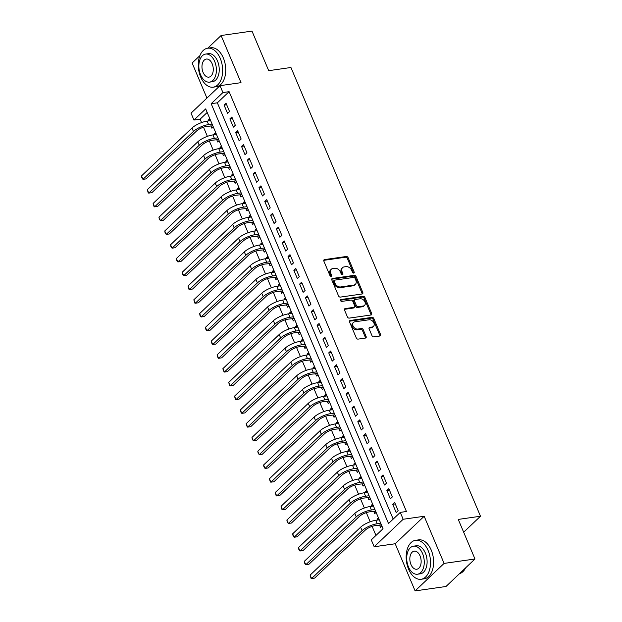 <?xml version="1.0" encoding="UTF-8"?>
<svg xmlns="http://www.w3.org/2000/svg" width="622" height="622" viewBox="0 0 622 622"><rect width="100%" height="100%" fill="white"/><g stroke="black" fill="none" stroke-linecap="round" stroke-linejoin="round"><path stroke-width="0.93" d="M353.724 273.089A1.081 0.785 46.5 0 0 354.167 272.016L348.102 257.663A1.547 1.127 46.5 0 0 346.322 256.489L324.49 259.607A1.547 1.127 46.5 0 0 324 259.84A1.547 1.127 46.5 0 0 323.852 261.131L329.917 275.492A1.081 0.785 46.5 0 0 331.612 275.251L330.826 273.392A4.945 3.6 46.5 0 1 331.308 269.248A4.945 3.6 46.5 0 1 332.879 268.51L334.698 268.253A4.945 3.6 46.5 0 1 340.405 272.016L341.19 273.874A1.081 0.785 46.5 0 0 342.893 273.633L342.108 271.775A4.945 3.6 46.5 0 1 342.582 267.631A4.945 3.6 46.5 0 1 344.16 266.9L345.98 266.636A4.945 3.6 46.5 0 1 351.687 270.407L352.472 272.265A1.081 0.785 46.5 0 0 353.724 273.089M353.467 273.081A1.081 0.785 46.5 0 0 353.389 272.763L347.325 258.41A1.547 1.127 46.5 0 0 345.537 257.228L323.743 260.346M330.912 276.308A1.081 0.785 46.5 0 0 330.826 275.989L330.049 274.131L330.826 273.392M342.193 274.699A1.081 0.785 46.5 0 0 342.108 274.38L341.322 272.522L342.108 271.775M372.003 335.701A1.547 1.127 46.5 0 0 373.783 336.875L379.91 336.004A1.547 1.127 46.5 0 0 380.4 335.771A1.547 1.127 46.5 0 0 380.555 334.473L373.814 318.534A1.547 1.127 46.5 0 0 372.034 317.352L350.202 320.478A1.547 1.127 46.5 0 0 349.712 320.711A1.547 1.127 46.5 0 0 349.564 322.002L356.297 337.948A1.547 1.127 46.5 0 0 358.078 339.122L365.479 338.065A1.547 1.127 46.5 0 0 365.969 337.839A1.547 1.127 46.5 0 0 366.117 336.541L363.24 329.714A1.547 1.127 46.5 0 0 361.452 328.54L357.79 329.061A4.136 3.009 46.5 0 1 353.467 326.752A4.136 3.009 46.5 0 1 353.413 322.453A4.136 3.009 46.5 0 1 354.734 321.838L369.103 319.778A4.136 3.009 46.5 0 1 373.425 322.087A4.136 3.009 46.5 0 1 373.472 326.394A4.136 3.009 46.5 0 1 372.158 327.009L369.763 327.351A1.547 1.127 46.5 0 0 369.266 327.584A1.547 1.127 46.5 0 0 369.118 328.875L372.003 335.701M400.265 512.388L403.173 519.269L374.187 546.761L371.28 539.88L383.035 528.731L205.688 108.897L193.94 120.046L191.032 113.157L220.009 85.673L222.917 92.554L211.169 103.695L388.517 523.53L400.265 512.388L406.438 511.502L229.098 91.667L222.917 92.554M220.009 85.673L241.017 82.664L221.098 35.516L251.988 31.1L268.704 70.675L290.94 67.495L480.495 516.237L458.258 519.417L474.975 558.991L444.092 563.408L424.173 516.268L403.173 519.269M362.159 293.981A1.547 1.127 46.5 0 0 362.649 293.747A1.547 1.127 46.5 0 0 362.805 292.457L356.064 276.51A1.547 1.127 46.5 0 0 354.283 275.336L332.451 278.462A1.547 1.127 46.5 0 0 331.961 278.687A1.547 1.127 46.5 0 0 331.814 279.986L338.547 295.924A1.547 1.127 46.5 0 0 340.327 297.106L362.159 293.981M364.943 297.526L371.676 313.465A1.547 1.127 46.5 0 1 371.528 314.763A1.547 1.127 46.5 0 1 371.039 314.989L349.206 318.114A1.547 1.127 46.5 0 1 347.426 316.94L344.541 310.114A1.547 1.127 46.5 0 1 344.689 308.815A1.547 1.127 46.5 0 1 345.179 308.59L354.035 307.322A1.547 1.127 46.5 0 0 354.524 307.089A1.547 1.127 46.5 0 0 354.68 305.799L352.767 301.273A1.547 1.127 46.5 0 0 350.979 300.092L341.766 301.413A1.081 0.785 46.5 0 1 340.965 299.524L363.162 296.344A1.547 1.127 46.5 0 1 364.943 297.526L364.158 298.265L370.891 314.211L371.676 313.465M474.975 558.991L445.997 586.484L415.107 590.9L444.092 563.408M221.098 35.516L207.732 48.205M199.88 55.653L192.12 63.009L206.932 98.074M377.422 520.078L377.033 519.152L378.876 518.888M379.506 525.007L380.524 527.409L381.916 526.088M371.606 506.308L371.217 505.391L373.06 505.126M373.69 511.237L374.708 513.648L376.1 512.326M365.79 492.546L365.402 491.621L367.244 491.357M367.874 497.476L368.893 499.886L370.284 498.564M359.982 478.777L359.594 477.859L361.429 477.595M362.058 483.706L363.077 486.116L364.469 484.795M354.167 465.015L353.778 464.09L355.613 463.833M356.25 469.944L357.261 472.355L358.661 471.033M348.351 451.253L347.962 450.328L349.805 450.064M350.435 456.175L351.453 458.585L352.845 457.263M342.535 437.484L342.147 436.566L343.989 436.302M344.619 442.413L345.638 444.823L347.029 443.502M336.72 423.722L336.331 422.797L338.174 422.532M338.803 428.651L339.822 431.054L341.214 429.732M330.904 409.952L330.515 409.035L332.358 408.771M332.988 414.882L334.006 417.292L335.398 415.97M325.088 396.191L324.7 395.265L326.542 395.001M327.172 401.12L328.191 403.53L329.582 402.209M319.28 382.421L318.892 381.504L320.727 381.239M321.356 387.35L322.375 389.761L323.767 388.439M313.465 368.659L313.076 367.742L314.911 367.478M315.548 373.589L316.559 375.999L317.959 374.677M307.649 354.898L307.26 353.972L309.103 353.708M309.733 359.827L310.751 362.229L312.143 360.908M301.833 341.128L301.445 340.211L303.287 339.946M303.917 346.057L304.935 348.468L306.327 347.146M296.018 327.366L295.629 326.441L297.471 326.177M298.101 332.296L299.12 334.698L300.512 333.376M290.202 313.597L289.813 312.679L291.656 312.415M292.286 318.526L293.304 320.936L294.696 319.615M284.386 299.835L283.997 298.91L285.84 298.653M286.47 304.764L287.488 307.175L288.88 305.853M278.578 286.066L278.19 285.148L280.024 284.884M280.654 290.995L281.673 293.405L283.064 292.083M272.763 272.304L272.374 271.386L274.209 271.122M274.846 277.233L275.857 279.643L277.257 278.322M266.947 258.542L266.558 257.617L268.401 257.352M269.031 263.471L270.049 265.874L271.441 264.552M261.131 244.773L260.742 243.855L262.585 243.591M263.215 249.702L264.233 252.112L265.625 250.79M255.315 231.011L254.927 230.086L256.769 229.821M257.399 235.94L258.418 238.35L259.809 237.021M249.5 217.241L249.111 216.324L250.954 216.059M251.583 222.171L252.602 224.581L253.994 223.259M243.684 203.48L243.295 202.554L245.138 202.298M245.768 208.409L246.786 210.819L248.178 209.497M237.876 189.718L237.487 188.793L239.322 188.528M239.952 194.639L240.971 197.05L242.362 195.728M232.06 175.948L231.672 175.031L233.507 174.766M234.144 180.878L235.155 183.288L236.554 181.966M226.245 162.186L225.856 161.261L227.699 160.997M228.328 167.116L229.347 169.518L230.739 168.197M220.429 148.417L220.04 147.5L221.883 147.235M222.513 153.346L223.531 155.757L224.923 154.435M214.613 134.655L214.225 133.73L216.067 133.466M216.697 139.585L217.716 141.995L219.107 140.673M229.526 111.509L226.035 103.252L224.075 105.11L227.566 113.367L229.526 111.509M235.341 125.271L231.85 117.014L229.891 118.872L233.382 127.129L235.341 125.271M241.149 139.04L237.666 130.783L235.707 132.634L239.198 140.899L241.149 139.04M246.965 152.802L243.482 144.545L241.523 146.403L245.006 154.66L246.965 152.802M252.781 166.572L249.29 158.307L247.338 160.165L250.822 168.43L252.781 166.572M258.596 180.333L255.106 172.076L253.146 173.935L256.637 182.192L258.596 180.333M264.412 194.103L260.921 185.838L258.962 187.696L262.453 195.953L264.412 194.103M270.228 207.865L266.737 199.608L264.778 201.466L268.269 209.723L270.228 207.865M276.044 221.626L272.553 213.369L270.593 215.228L274.084 223.485L276.044 221.626M281.852 235.396L278.368 227.139L276.409 228.989L279.9 237.254L281.852 235.396M287.667 249.158L284.184 240.901L282.225 242.759L285.708 251.016L287.667 249.158M293.483 262.927L289.992 254.662L288.04 256.521L291.524 264.785L293.483 262.927M299.299 276.689L295.808 268.432L293.848 270.29L297.339 278.547L299.299 276.689M305.114 290.458L301.623 282.194L299.664 284.052L303.155 292.309L305.114 290.458M310.93 304.22L307.439 295.963L305.48 297.821L308.971 306.078L310.93 304.22M316.746 317.982L313.255 309.725L311.295 311.583L314.786 319.84L316.746 317.982M322.554 331.751L319.07 323.494L317.111 325.345L320.602 333.61L322.554 331.751M328.369 345.513L324.886 337.256L322.927 339.114L326.41 347.371L328.369 345.513M334.185 359.283L330.694 351.018L328.743 352.876L332.226 361.141L334.185 359.283M340.001 373.044L336.51 364.787L334.55 366.646L338.041 374.903L340.001 373.044M345.816 386.814L342.325 378.549L340.366 380.407L343.857 388.664L345.816 386.814M351.632 400.576L348.141 392.319L346.182 394.177L349.673 402.434L351.632 400.576M357.448 414.338L353.957 406.08L351.998 407.939L355.489 416.196L357.448 414.338M363.256 428.107L359.773 419.85L357.813 421.7L361.304 429.965L363.256 428.107M369.071 441.869L365.588 433.612L363.629 435.47L367.112 443.727L369.071 441.869M374.887 455.638L371.396 447.373L369.445 449.232L372.928 457.497L374.887 455.638M380.703 469.4L377.212 461.143L375.253 463.001L378.744 471.258L380.703 469.4M386.519 483.162L383.028 474.905L381.068 476.763L384.559 485.02L386.519 483.162M392.334 496.931L388.843 488.674L386.884 490.533L390.375 498.79L392.334 496.931M229.098 91.667L217.35 102.817L393.19 519.098M392.7 504.294L396.191 512.551L398.15 510.693L394.659 502.436L392.7 504.294L395.289 503.921M207.188 112.45L200.113 119.16L201.567 122.588M203.511 127.191L207.375 136.35M209.326 140.961L213.19 150.12M215.134 154.722L219.006 163.881M220.95 168.484L224.822 177.651M226.766 182.254L230.638 191.413M232.581 196.016L236.453 205.182M238.397 209.785L242.269 218.944M244.213 223.547L248.077 232.706M250.028 237.316L253.893 246.475M255.836 251.078L259.708 260.237M261.652 264.84L265.524 274.007M267.468 278.609L271.34 287.768M273.283 292.371L277.155 301.538M279.099 306.141L282.971 315.3M284.915 319.902L288.779 329.061M290.731 333.672L294.595 342.831M296.538 347.434L300.41 356.593M302.354 361.195L306.226 370.362M308.17 374.965L312.042 384.124M313.986 388.727L317.858 397.893M319.801 402.496L323.673 411.655M325.617 416.258L329.481 425.417M331.433 430.027L335.297 439.186M337.241 443.789L341.113 452.948M343.056 457.551L346.928 466.718M348.872 471.321L352.744 480.479M354.688 485.082L358.56 494.241M360.503 498.852L364.375 508.011M366.319 512.614L370.183 521.772M372.135 526.383L375.96 535.441M209.801 118.646L208.409 119.968L208.798 120.886M210.881 125.815L211.9 128.225L213.292 126.904M214.225 133.73L215.616 132.408M220.04 147.5L221.432 146.178M225.856 161.261L227.248 159.94M231.672 175.031L233.063 173.709M237.487 188.793L238.879 187.471M243.295 202.554L244.695 201.233M249.111 216.324L250.503 215.002M254.927 230.086L256.318 228.764M260.742 243.855L262.134 242.533M266.558 257.617L267.95 256.295M272.374 271.386L273.766 270.065M278.19 285.148L279.581 283.826M283.997 298.91L285.397 297.588M289.813 312.679L291.205 311.358M295.629 326.441L297.021 325.119M301.445 340.211L302.836 338.889M307.26 353.972L308.652 352.651M313.076 367.742L314.468 366.412M318.892 381.504L320.283 380.182M324.7 395.265L326.099 393.944M330.515 409.035L331.907 407.713M336.331 422.797L337.723 421.475M342.147 436.566L343.538 435.244M347.962 450.328L349.354 449.006M353.778 464.09L355.17 462.768M359.594 477.859L360.985 476.538M365.402 491.621L366.801 490.299M371.217 505.391L372.609 504.069M377.033 519.152L378.425 517.831M463.662 532.207L480.495 516.237M424.173 516.268L395.195 543.752L415.107 590.9M395.195 543.752L374.187 546.761M200.113 119.16L193.94 120.046M217.35 102.817L211.169 103.695M208.409 119.968L210.252 119.704M224.075 105.11L226.665 104.737M229.891 118.872L232.48 118.499M235.707 132.634L238.288 132.268M241.523 146.403L244.104 146.03M247.338 160.165L249.92 159.8M253.146 173.935L255.735 173.561M258.962 187.696L261.551 187.331M264.778 201.466L267.367 201.093M270.593 215.228L273.182 214.854M276.409 228.989L278.99 228.624M282.225 242.759L284.806 242.386M288.04 256.521L290.622 256.155M293.848 270.29L296.437 269.917M299.664 284.052L302.253 283.686M305.48 297.821L308.069 297.448M311.295 311.583L313.885 311.21M317.111 325.345L319.692 324.979M322.927 339.114L325.508 338.741M328.743 352.876L331.324 352.511M334.55 366.646L337.14 366.272M340.366 380.407L342.955 380.042M346.182 394.177L348.771 393.804M351.998 407.939L354.587 407.566M357.813 421.7L360.395 421.335M363.629 435.47L366.21 435.097M369.445 449.232L372.026 448.866M375.253 463.001L377.842 462.628M381.068 476.763L383.657 476.398M386.884 490.533L389.473 490.159M342.582 267.631L341.805 268.377A4.945 3.6 46.5 0 0 341.322 272.522M331.308 269.248L330.523 269.987A4.945 3.6 46.5 0 0 330.049 274.131M362.128 293.988A1.547 1.127 46.5 0 0 362.02 293.195L355.286 277.257A1.547 1.127 46.5 0 0 353.498 276.075L331.705 279.2M354.999 278.244A1.081 0.785 46.5 0 0 353.747 277.42L334.589 280.157A1.081 0.785 46.5 0 0 334.138 281.23L334.963 283.189A4.945 3.6 46.5 0 0 340.669 286.952L353.77 285.078A4.945 3.6 46.5 0 0 355.349 284.34A4.945 3.6 46.5 0 0 355.823 280.203L354.999 278.244M333.804 280.903A1.081 0.785 46.5 0 0 333.353 281.968L334.138 281.23M355.349 284.34L354.563 285.086A4.945 3.6 46.5 0 1 352.985 285.825L339.892 287.698A4.945 3.6 46.5 0 1 334.185 283.927L333.353 281.968M371.007 314.996A1.547 1.127 46.5 0 0 370.891 314.211M344.433 309.328L353.249 308.061A1.547 1.127 46.5 0 0 353.747 307.836L354.524 307.089M340.428 300.232L362.377 297.091L363.162 296.344M363.225 306.008A4.136 3.009 46.5 0 0 364.539 305.394A4.136 3.009 46.5 0 0 364.484 301.087A4.136 3.009 46.5 0 0 360.169 298.778L355.108 299.501A1.547 1.127 46.5 0 0 354.61 299.734A1.547 1.127 46.5 0 0 354.462 301.025L356.375 305.558A1.547 1.127 46.5 0 0 358.155 306.732L363.225 306.008L362.439 306.747A4.136 3.009 46.5 0 0 363.753 306.133L364.539 305.394M354.61 299.734L353.832 300.473A1.547 1.127 46.5 0 0 353.677 301.771L354.462 301.025M362.439 306.747L357.378 307.478A1.547 1.127 46.5 0 1 355.59 306.296L353.677 301.771M364.158 298.265A1.547 1.127 46.5 0 0 362.377 297.091M373.472 326.394L372.695 327.133A4.136 3.009 46.5 0 1 371.373 327.755L369.009 328.089M353.413 322.453L352.635 323.191A4.136 3.009 46.5 0 0 352.682 327.499A4.136 3.009 46.5 0 0 357.005 329.808L357.79 329.061M365.448 338.073A1.547 1.127 46.5 0 0 365.339 337.287L362.455 330.461A1.547 1.127 46.5 0 0 360.674 329.287L357.005 329.808M379.879 336.004A1.547 1.127 46.5 0 0 379.77 335.219L373.037 319.273A1.547 1.127 46.5 0 0 371.248 318.099L349.455 321.216M212.833 125.823L206.621 126.429A7.868 2.472 157.1 0 0 196.529 131.024L146.046 178.911L142.951 179.354L193.434 131.467A11.81 3.716 -22.9 0 1 208.58 124.571L212.094 124.066M141.505 175.909L142.951 179.354L141.847 177.775L141.505 175.909L191.98 128.023A11.81 3.716 -22.9 0 1 207.126 121.127L210.64 120.629M212.125 125.636L212.576 125.209M220.25 58.406A19.679 11.989 -98.1 0 0 207.678 48.213A19.679 11.989 -98.1 0 0 200.673 76.98A19.679 11.989 -98.1 0 0 213.253 87.166A19.679 11.989 -98.1 0 0 220.25 58.406M213.253 87.166L216.339 86.73A19.679 11.989 -98.1 0 0 223.345 57.963A19.679 11.989 -98.1 0 0 210.765 47.77L207.678 48.213M205.61 54.075L208.456 53.663A14.166 8.638 81.9 0 1 217.513 61.003A14.166 8.638 81.9 0 1 212.467 81.715L209.63 82.12A14.166 8.638 -98.1 0 0 214.668 61.407A14.166 8.638 -98.1 0 0 205.61 54.075A14.166 8.638 -98.1 0 0 200.572 74.78A14.166 8.638 -98.1 0 0 209.63 82.12M203.075 72.409A9.128 5.567 -98.1 0 0 208.914 77.136A9.128 5.567 -98.1 0 0 212.164 63.786A9.128 5.567 -98.1 0 0 206.325 59.059A9.128 5.567 -98.1 0 0 203.075 72.409M428.123 550.501A19.679 11.989 -98.1 0 0 415.543 540.308A19.679 11.989 -98.1 0 0 408.545 569.076A19.679 11.989 -98.1 0 0 421.117 579.269A19.679 11.989 -98.1 0 0 428.123 550.501M421.117 579.269L424.212 578.825A19.679 11.989 -98.1 0 0 431.217 550.058A19.679 11.989 -98.1 0 0 418.637 539.873L415.543 540.308M413.482 546.17L416.328 545.766A14.166 8.638 81.9 0 1 425.386 553.106A14.166 8.638 81.9 0 1 420.34 573.818L417.502 574.223A14.166 8.638 -98.1 0 0 422.54 553.51A14.166 8.638 -98.1 0 0 413.482 546.17A14.166 8.638 -98.1 0 0 408.444 566.883A14.166 8.638 -98.1 0 0 417.502 574.223M410.948 564.504A9.128 5.567 -98.1 0 0 416.787 569.239A9.128 5.567 -98.1 0 0 420.037 555.889A9.128 5.567 -98.1 0 0 414.198 551.162A9.128 5.567 -98.1 0 0 410.948 564.504M459.464 573.709A19.679 11.989 -98.1 0 0 465.629 567.863M218.649 139.585L212.436 140.191A7.868 2.472 157.1 0 0 202.337 144.794L151.861 192.68L148.767 193.115L199.25 145.229A11.81 3.716 -22.9 0 1 214.396 138.333L217.91 137.835M147.313 189.679L148.767 193.115L148.238 192.921L147.313 189.679L197.796 141.793A11.81 3.716 -22.9 0 1 212.942 134.896L216.456 134.391M217.941 139.406L218.392 138.978M224.464 153.354L218.252 153.961A7.868 2.472 157.1 0 0 208.152 158.556L157.669 206.442L154.583 206.885L205.066 158.999A11.81 3.716 -22.9 0 1 220.204 152.102L223.726 151.597M153.129 203.441L154.583 206.885L154.054 206.683L153.129 203.441L203.612 155.554A11.81 3.716 -22.9 0 1 218.75 148.658L222.272 148.153M223.757 153.167L224.208 152.74M230.28 167.116L224.06 167.722A7.868 2.472 157.1 0 0 213.968 172.317L163.485 220.204L160.398 220.647L210.881 172.76A11.81 3.716 -22.9 0 1 226.019 165.864L229.541 165.359M158.944 217.21L160.398 220.647L159.286 219.076L158.944 217.21L209.427 169.324A11.81 3.716 -22.9 0 1 224.565 162.42L228.087 161.922M229.572 166.937L230.023 166.502M236.096 180.885L229.876 181.484A7.868 2.472 157.1 0 0 219.784 186.087L169.301 233.973L166.214 234.416L216.697 186.53A11.81 3.716 -22.9 0 1 231.835 179.634L235.349 179.128M164.76 230.972L166.214 234.416L165.102 232.838L164.76 230.972L215.243 183.086A11.81 3.716 -22.9 0 1 230.381 176.189L233.895 175.684M235.38 180.699L235.839 180.271M241.911 194.647L235.691 195.254A7.868 2.472 157.1 0 0 225.599 199.849L175.116 247.735L172.03 248.178L222.513 200.292A11.81 3.716 -22.9 0 1 237.651 193.395L241.165 192.89M170.576 244.734L172.03 248.178L170.918 246.6L170.576 244.734L221.059 196.855A11.81 3.716 -22.9 0 1 236.197 189.951L239.711 189.453M241.196 194.468L241.647 194.033M247.727 208.417L241.507 209.015A7.868 2.472 157.1 0 0 231.415 213.618L180.932 261.504L177.845 261.94L228.321 214.061A11.81 3.716 -22.9 0 1 243.466 207.157L246.981 206.66M176.391 258.503L177.845 261.94L176.734 260.369L176.391 258.503L226.875 210.617A11.81 3.716 -22.9 0 1 242.012 203.721L245.527 203.215M247.012 208.23L247.463 207.802M253.535 222.178L247.323 222.785A7.868 2.472 157.1 0 0 237.231 227.38L186.748 275.266L183.653 275.709L234.136 227.823A11.81 3.716 -22.9 0 1 249.282 220.927L252.796 220.421M182.207 272.265L183.653 275.709L182.549 274.131L182.207 272.265L232.682 224.379A11.81 3.716 -22.9 0 1 247.828 217.482L251.342 216.977M252.827 221.992L253.278 221.564M259.351 235.94L253.138 236.547A7.868 2.472 157.1 0 0 243.039 241.149L192.563 289.028L189.469 289.471L239.952 241.585A11.81 3.716 -22.9 0 1 255.098 234.688L258.612 234.191M188.015 286.034L189.469 289.471L188.94 289.277L188.015 286.034L238.498 238.148A11.81 3.716 -22.9 0 1 253.644 231.252L257.158 230.746M258.643 235.761L259.094 235.334M265.166 249.71L258.954 250.316A7.868 2.472 157.1 0 0 248.854 254.911L198.371 302.797L195.285 303.241L245.768 255.354A11.81 3.716 -22.9 0 1 260.906 248.458L264.428 247.953M193.831 299.796L195.285 303.241L194.756 303.038L193.831 299.796L244.314 251.91A11.81 3.716 -22.9 0 1 259.452 245.014L262.974 244.508M264.459 249.523L264.91 249.095M270.982 263.471L264.762 264.078A7.868 2.472 157.1 0 0 254.67 268.673L204.187 316.559L201.1 317.002L251.583 269.116A11.81 3.716 -22.9 0 1 266.721 262.22L270.243 261.714M199.646 313.566L201.1 317.002L199.989 315.432L199.646 313.566L250.13 265.68A11.81 3.716 -22.9 0 1 265.267 258.775L268.79 258.278M270.275 263.293L270.725 262.857M276.798 277.241L270.578 277.84A7.868 2.472 157.1 0 0 260.486 282.442L210.003 330.329L206.916 330.772L257.399 282.886A11.81 3.716 -22.9 0 1 272.537 275.989L276.051 275.484M205.462 327.327L206.916 330.772L205.804 329.193L205.462 327.327L255.945 279.441A11.81 3.716 -22.9 0 1 271.083 272.545L274.597 272.039M276.082 277.054L276.541 276.627M282.613 291.003L276.393 291.609A7.868 2.472 157.1 0 0 266.302 296.204L215.818 344.09L212.732 344.534L263.215 296.647A11.81 3.716 -22.9 0 1 278.353 289.751L281.867 289.246M211.278 341.089L212.732 344.534L211.62 342.955L211.278 341.089L261.761 293.211A11.81 3.716 -22.9 0 1 276.899 286.307L280.413 285.809M281.898 290.824L282.349 290.388M288.429 304.772L282.209 305.371A7.868 2.472 157.1 0 0 272.117 309.974L221.634 357.86L218.547 358.295L269.023 310.417A11.81 3.716 -22.9 0 1 284.168 303.513L287.683 303.015M217.094 354.859L218.547 358.295L217.436 356.725L217.094 354.859L267.577 306.973A11.81 3.716 -22.9 0 1 282.715 300.076L286.229 299.571M287.714 304.586L288.165 304.158M294.237 318.534L288.025 319.14A7.868 2.472 157.1 0 0 277.933 323.735L227.45 371.622L224.355 372.065L274.838 324.179A11.81 3.716 -22.9 0 1 289.984 317.282L293.498 316.777M222.909 368.621L224.355 372.065L223.251 370.487L222.909 368.621L273.385 320.734A11.81 3.716 -22.9 0 1 288.53 313.838L292.045 313.332M293.53 318.347L293.981 317.92M300.053 332.296L293.841 332.902A7.868 2.472 157.1 0 0 283.741 337.505L233.266 385.383L230.171 385.827L280.654 337.94A11.81 3.716 -22.9 0 1 295.8 331.044L299.314 330.539M228.717 382.39L230.171 385.827L229.642 385.632L228.717 382.39L279.2 334.504A11.81 3.716 -22.9 0 1 294.346 327.607L297.86 327.102M299.345 332.117L299.796 331.689M305.868 346.065L299.656 346.672A7.868 2.472 157.1 0 0 289.557 351.267L239.073 399.153L235.987 399.596L286.47 351.71A11.81 3.716 -22.9 0 1 301.608 344.813L305.13 344.308M234.533 396.152L235.987 399.596L235.458 399.394L234.533 396.152L285.016 348.266A11.81 3.716 -22.9 0 1 300.154 341.369L303.676 340.864M305.161 345.879L305.612 345.451M311.684 359.827L305.464 360.433A7.868 2.472 157.1 0 0 295.372 365.028L244.889 412.915L241.802 413.358L292.286 365.472A11.81 3.716 -22.9 0 1 307.423 358.575L310.946 358.07M240.349 409.921L241.802 413.358L240.691 411.787L240.349 409.921L290.832 362.035A11.81 3.716 -22.9 0 1 305.97 355.131L309.492 354.633M310.977 359.648L311.428 359.213M317.5 373.597L311.28 374.195A7.868 2.472 157.1 0 0 301.188 378.798L250.705 426.684L247.618 427.127L298.101 379.241A11.81 3.716 -22.9 0 1 313.239 372.337L316.753 371.839M246.164 423.683L247.618 427.127L246.506 425.549L246.164 423.683L296.647 375.797A11.81 3.716 -22.9 0 1 311.785 368.9L315.3 368.395M316.785 373.41L317.243 372.982M323.316 387.358L317.096 387.965A7.868 2.472 157.1 0 0 307.004 392.56L256.521 440.446L253.434 440.889L303.917 393.003A11.81 3.716 -22.9 0 1 319.055 386.106L322.569 385.601M251.98 437.445L253.434 440.889L252.322 439.311L251.98 437.445L302.463 389.566A11.81 3.716 -22.9 0 1 317.601 382.662L321.115 382.165M322.6 387.172L323.051 386.744M329.131 401.128L322.911 401.726A7.868 2.472 157.1 0 0 312.819 406.329L262.336 454.216L259.25 454.651L309.725 406.772A11.81 3.716 -22.9 0 1 324.871 399.868L328.385 399.371M257.796 451.214L259.25 454.651L258.138 453.08L257.796 451.214L308.279 403.328A11.81 3.716 -22.9 0 1 323.417 396.432L326.931 395.926M328.416 400.941L328.867 400.514M334.939 414.89L328.727 415.496A7.868 2.472 157.1 0 0 318.635 420.091L268.152 467.977L265.058 468.42L315.541 420.534A11.81 3.716 -22.9 0 1 330.686 413.638L334.201 413.132M263.611 464.976L265.058 468.42L263.953 466.842L263.611 464.976L314.087 417.09A11.81 3.716 -22.9 0 1 329.232 410.193L332.747 409.688M334.232 414.703L334.683 414.275M340.755 428.651L334.543 429.258A7.868 2.472 157.1 0 0 324.443 433.861L273.968 481.739L270.873 482.182L321.356 434.296A11.81 3.716 -22.9 0 1 336.502 427.4L340.016 426.894M269.419 478.746L270.873 482.182L270.345 481.988L269.419 478.746L319.902 430.859A11.81 3.716 -22.9 0 1 335.048 423.963L338.562 423.458M340.047 428.472L340.498 428.045M346.571 442.421L340.358 443.027A7.868 2.472 157.1 0 0 330.259 447.622L279.776 495.509L276.689 495.952L327.172 448.065A11.81 3.716 -22.9 0 1 342.31 441.169L345.832 440.664M275.235 492.507L276.689 495.952L276.16 495.75L275.235 492.507L325.718 444.621A11.81 3.716 -22.9 0 1 340.856 437.725L344.378 437.219M345.863 442.234L346.314 441.807M352.386 456.183L346.166 456.789A7.868 2.472 157.1 0 0 336.074 461.384L285.591 509.27L282.505 509.713L332.988 461.827A11.81 3.716 -22.9 0 1 348.126 454.931L351.648 454.425M281.051 506.277L282.505 509.713L281.976 509.519L281.051 506.277L331.534 458.391A11.81 3.716 -22.9 0 1 346.672 451.486L350.194 450.989M351.679 456.004L352.13 455.568M358.202 469.952L351.982 470.551A7.868 2.472 157.1 0 0 341.89 475.154L291.407 523.04L288.32 523.483L338.803 475.597A11.81 3.716 -22.9 0 1 353.941 468.693L357.456 468.195M286.866 520.039L288.32 523.483L287.208 521.905L286.866 520.039L337.349 472.152A11.81 3.716 -22.9 0 1 352.487 465.256L356.002 464.751M357.487 469.766L357.945 469.338M364.018 483.714L357.798 484.32A7.868 2.472 157.1 0 0 347.706 488.915L297.223 536.802L294.136 537.245L344.619 489.358A11.81 3.716 -22.9 0 1 359.757 482.462L363.271 481.957M292.682 533.8L294.136 537.245L293.024 535.666L292.682 533.8L343.165 485.922A11.81 3.716 -22.9 0 1 358.303 479.018L361.817 478.52M363.302 483.527L363.753 483.1M369.833 497.476L363.613 498.082A7.868 2.472 157.1 0 0 353.521 502.685L303.038 550.571L299.952 551.006L350.427 503.128A11.81 3.716 -22.9 0 1 365.573 496.224L369.087 495.726M298.498 547.57L299.952 551.006L298.84 549.436L298.498 547.57L348.981 499.684A11.81 3.716 -22.9 0 1 364.119 492.787L367.633 492.282M369.118 497.297L369.569 496.869M375.641 511.245L369.429 511.852A7.868 2.472 157.1 0 0 359.337 516.447L308.854 564.333L305.76 564.776L356.243 516.89A11.81 3.716 -22.9 0 1 371.388 509.993L374.903 509.488M304.313 561.332L305.76 564.776L304.656 563.198L304.313 561.332L354.789 513.445A11.81 3.716 -22.9 0 1 369.935 506.549L373.449 506.044M374.934 511.059L375.385 510.631M381.457 525.007L375.245 525.613A7.868 2.472 157.1 0 0 365.145 530.216L314.67 578.095L311.575 578.538L362.058 530.652A11.81 3.716 -22.9 0 1 377.204 523.755L380.718 523.25M310.121 575.101L311.575 578.538L311.047 578.343L310.121 575.101L360.604 527.215A11.81 3.716 -22.9 0 1 375.75 520.319L379.264 519.813M380.75 524.828L381.2 524.4M353.389 272.763L354.167 272.016M330.826 275.989L331.612 275.251M342.108 274.38L342.893 273.633M323.743 260.323L324.49 259.607M345.537 257.228L346.322 256.489M347.325 258.41L348.102 257.663M331.705 279.169L332.451 278.462M353.498 276.075L354.283 275.336M355.286 277.257L356.064 276.51M362.02 293.195L362.805 292.457M334.185 283.927L334.963 283.189M339.892 287.698L340.669 286.952M352.985 285.825L353.77 285.078M344.433 309.297L345.179 308.59M353.249 308.061L354.035 307.322M340.444 300.014L340.965 299.524M355.59 306.296L356.375 305.558M357.378 307.478L358.155 306.732M369.017 328.058L369.763 327.351M371.373 327.755L372.158 327.009M360.674 329.287L361.452 328.54M362.455 330.461L363.24 329.714M365.339 337.287L366.117 336.541M349.455 321.185L350.202 320.478M371.248 318.099L372.034 317.352M373.037 319.273L373.814 318.534M379.77 335.219L380.555 334.473M207.126 121.127L208.58 124.571M191.98 128.023L193.434 131.467M212.942 134.896L214.396 138.333M197.796 141.793L199.25 145.229M218.75 148.658L220.204 152.102M203.612 155.554L205.066 158.999M224.565 162.42L226.019 165.864M209.427 169.324L210.881 172.76M230.381 176.189L231.835 179.634M215.243 183.086L216.697 186.53M236.197 189.951L237.651 193.395M221.059 196.855L222.513 200.292M242.012 203.721L243.466 207.157M226.875 210.617L228.321 214.061M247.828 217.482L249.282 220.927M232.682 224.379L234.136 227.823M253.644 231.252L255.098 234.688M238.498 238.148L239.952 241.585M259.452 245.014L260.906 248.458M244.314 251.91L245.768 255.354M265.267 258.775L266.721 262.22M250.13 265.68L251.583 269.116M271.083 272.545L272.537 275.989M255.945 279.441L257.399 282.886M276.899 286.307L278.353 289.751M261.761 293.211L263.215 296.647M282.715 300.076L284.168 303.513M267.577 306.973L269.023 310.417M288.53 313.838L289.984 317.282M273.385 320.734L274.838 324.179M294.346 327.607L295.8 331.044M279.2 334.504L280.654 337.94M300.154 341.369L301.608 344.813M285.016 348.266L286.47 351.71M305.97 355.131L307.423 358.575M290.832 362.035L292.286 365.472M311.785 368.9L313.239 372.337M296.647 375.797L298.101 379.241M317.601 382.662L319.055 386.106M302.463 389.566L303.917 393.003M323.417 396.432L324.871 399.868M308.279 403.328L309.725 406.772M329.232 410.193L330.686 413.638M314.087 417.09L315.541 420.534M335.048 423.963L336.502 427.4M319.902 430.859L321.356 434.296M340.856 437.725L342.31 441.169M325.718 444.621L327.172 448.065M346.672 451.486L348.126 454.931M331.534 458.391L332.988 461.827M352.487 465.256L353.941 468.693M337.349 472.152L338.803 475.597M358.303 479.018L359.757 482.462M343.165 485.922L344.619 489.358M364.119 492.787L365.573 496.224M348.981 499.684L350.427 503.128M369.935 506.549L371.388 509.993M354.789 513.445L356.243 516.89M375.75 520.319L377.204 523.755M360.604 527.215L362.058 530.652M333.462 281.066L334.239 280.32"/></g></svg>
